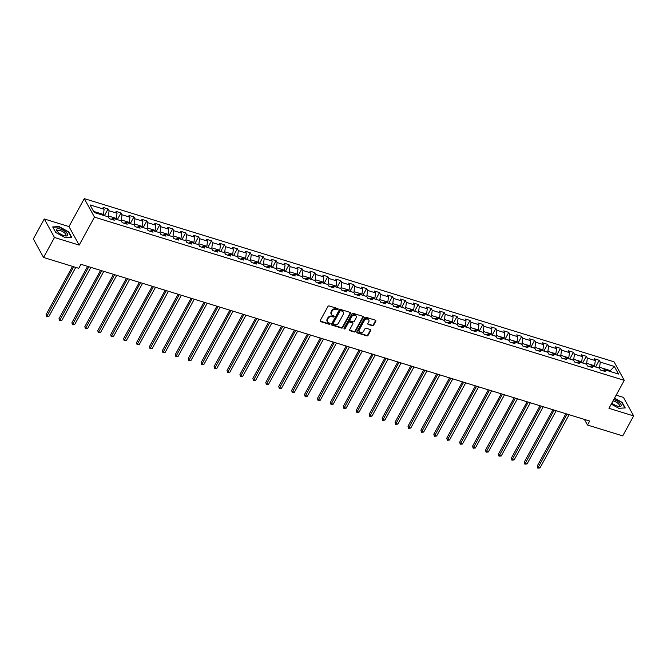 <?xml version="1.0" encoding="UTF-8"?>
<svg xmlns="http://www.w3.org/2000/svg" width="667" height="667" viewBox="0 0 667 667"><rect width="100%" height="100%" fill="white"/><g stroke="black" fill="none" stroke-linecap="round" stroke-linejoin="round"><path stroke-width="1" d="M338.086 309.33A0.667 0.542 151.2 0 0 337.81 308.604L329.173 305.945A0.959 0.775 151.2 0 0 327.931 306.478L320.202 320.594A0.959 0.775 151.2 0 0 320.585 321.627L329.231 324.295A0.667 0.542 151.2 0 0 329.832 323.195L328.706 322.853A3.068 2.485 151.2 0 1 327.397 321.819A3.068 2.485 151.2 0 1 327.48 319.535L328.122 318.359A3.068 2.485 151.2 0 1 332.099 316.658L333.217 317A0.667 0.542 151.2 0 0 333.825 315.9L332.7 315.558A3.068 2.485 151.2 0 1 331.391 314.524A3.068 2.485 151.2 0 1 331.474 312.248L332.116 311.072A3.068 2.485 151.2 0 1 336.093 309.363L337.21 309.705A0.667 0.542 151.2 0 0 338.086 309.33M331.266 314.265A3.068 2.485 151.2 0 1 331.115 314.024A3.068 2.485 151.2 0 1 331.199 311.747L331.841 310.572A3.068 2.485 151.2 0 1 335.818 308.863L336.935 309.205A0.667 0.542 151.2 0 0 337.877 308.629M320.093 321.027A0.959 0.775 151.2 0 0 320.31 321.127L328.948 323.795A0.667 0.542 151.2 0 0 329.89 323.22M327.28 321.561A3.068 2.485 151.2 0 1 327.122 321.319A3.068 2.485 151.2 0 1 327.205 319.034L327.847 317.859A3.068 2.485 151.2 0 1 331.824 316.15L332.941 316.5A0.667 0.542 151.2 0 0 333.884 315.925M372.378 325.721A0.959 0.775 151.2 0 0 373.62 325.188L375.796 321.227A0.959 0.775 151.2 0 0 375.404 320.193L365.808 317.234A0.959 0.775 151.2 0 0 364.566 317.767L356.845 331.883A0.959 0.775 151.2 0 0 357.229 332.916L366.825 335.876A0.959 0.775 151.2 0 0 368.067 335.343L370.685 330.557A0.959 0.775 151.2 0 0 370.302 329.523L366.191 328.256A0.959 0.775 151.2 0 0 364.949 328.789L363.648 331.166A2.568 2.076 151.2 0 1 361.397 332.675A2.568 2.076 151.2 0 1 359.23 331.732A2.568 2.076 151.2 0 1 359.296 329.823L364.39 320.527A2.568 2.076 151.2 0 1 366.642 319.018A2.568 2.076 151.2 0 1 368.809 319.96A2.568 2.076 151.2 0 1 368.734 321.869L367.892 323.42A0.959 0.775 151.2 0 0 368.276 324.454L372.378 325.721L372.103 325.221A0.959 0.775 151.2 0 0 373.345 324.687L375.513 320.727A0.959 0.775 151.2 0 0 375.621 320.293M608.963 408.312L633.65 415.916L622.72 435.884L587.502 425.037L589.686 421.044L80.949 264.315L78.764 268.309L43.547 257.462L54.486 237.485L79.173 245.089L94.481 217.134L624.27 380.348L608.963 408.312M350.5 313.432A0.959 0.775 151.2 0 0 350.117 312.398L340.52 309.438A0.959 0.775 151.2 0 0 339.278 309.972L331.549 324.087A0.959 0.775 151.2 0 0 331.933 325.121L341.529 328.081A0.959 0.775 151.2 0 0 342.771 327.547L350.5 313.432L350.225 312.931A0.959 0.775 151.2 0 0 350.325 312.498M353.168 313.34L362.765 316.291A0.959 0.775 151.2 0 1 363.148 317.325L355.419 331.441A0.959 0.775 151.2 0 1 354.177 331.974L350.067 330.715A0.959 0.775 151.2 0 1 349.683 329.681L352.818 323.954A0.959 0.775 151.2 0 0 352.434 322.92L349.708 322.078A0.959 0.775 151.2 0 0 348.466 322.611L345.206 328.573A0.667 0.542 151.2 0 1 344.064 328.222L351.926 313.874A0.959 0.775 151.2 0 1 353.168 313.34M94.481 217.134L84.284 198.616L614.065 361.831L624.27 380.348M595.581 366.983L599.249 360.28L594.28 358.746L595.281 360.572L587.327 358.121L586.318 356.295L581.349 354.769L582.358 356.595L574.404 354.144L573.395 352.318L568.426 350.784L569.435 352.61L561.481 350.158L560.472 348.332L555.503 346.798L556.503 348.624L548.549 346.173L547.549 344.347L542.571 342.821L543.58 344.647L535.626 342.196L534.617 340.37L529.648 338.836L530.657 340.662L522.703 338.211L521.694 336.385L516.725 334.851L517.725 336.685L509.771 334.234L508.771 332.408L503.793 330.874L504.802 332.7L496.848 330.248L495.839 328.422L490.87 326.888L491.879 328.714L483.925 326.263L482.916 324.437L477.947 322.911L478.948 324.737L470.994 322.286L469.993 320.46L465.024 318.926L466.025 320.752L458.071 318.301L457.062 316.475L452.093 314.941L453.101 316.767L445.147 314.324L444.139 312.49L439.169 310.964L440.178 312.79L432.224 310.338L431.216 308.513L426.246 306.978L427.247 308.804L419.293 306.353L418.292 304.527L413.315 303.001L414.324 304.827L406.37 302.376L405.361 300.55L400.392 299.016L401.401 300.842L393.447 298.391L392.438 296.565L387.469 295.031L388.469 296.857L380.515 294.405L379.515 292.58L374.537 291.054L375.546 292.88L367.592 290.428L366.583 288.603L361.614 287.068L362.623 288.894L354.669 286.443L353.66 284.617L348.691 283.083L349.691 284.917L341.737 282.466L340.737 280.64L335.759 279.106L336.768 280.932L328.814 278.481L327.805 276.655L322.836 275.121L323.845 276.947L315.891 274.496L314.882 272.67L309.913 271.144L310.922 272.97L302.968 270.519L301.959 268.693L296.99 267.159L297.991 268.984L290.037 266.533L289.036 264.707L284.059 263.173L285.067 264.999L277.113 262.556L276.105 260.722L271.135 259.196L272.144 261.022L264.19 258.571L263.182 256.745L258.212 255.211L259.213 257.037L251.259 254.586L250.258 252.76L245.281 251.234L246.29 253.06L238.336 250.609L237.327 248.783L232.358 247.249L233.367 249.074L225.413 246.623L224.404 244.797L219.435 243.263L220.435 245.089L212.481 242.638L211.481 240.812L206.503 239.286L207.512 241.112L199.558 238.661L198.549 236.835L193.58 235.301L194.589 237.127L186.635 234.676L185.626 232.85L180.657 231.316L181.666 233.15L173.712 230.699L172.703 228.873L167.734 227.339L168.734 229.165L160.78 226.713L159.78 224.887L154.802 223.353L155.811 225.179L147.857 222.728L146.848 220.902L141.879 219.376L142.888 221.202L134.934 218.751L133.925 216.925L128.956 215.391L129.957 217.217L122.003 214.766L121.002 212.94L116.025 211.406L117.033 213.232L109.08 210.789L108.071 208.963L103.102 207.429L104.11 209.255L90.02 204.911L94.214 212.523L108.296 216.858L109.305 218.684L114.274 220.218L113.265 218.392L111.181 219.268M599.249 360.28L600.25 362.106L614.34 366.441L618.526 374.054L604.444 369.71L605.453 371.536L600.475 370.01L599.475 368.176L591.521 365.733L592.521 367.559L587.552 366.025L586.543 364.199L578.589 361.747L579.598 363.573L574.629 362.039L573.62 360.213L565.666 357.762L566.675 359.588L561.697 358.062L560.697 356.236L552.743 353.785L553.743 355.611L548.774 354.077L547.765 352.251L539.811 349.8L540.82 351.626L535.851 350.092L534.842 348.266L526.888 345.814L527.897 347.649L522.92 346.115L521.919 344.289L513.965 341.837L514.966 343.663L509.997 342.129L508.996 340.303L501.042 337.852L502.043 339.678L497.073 338.152L496.065 336.326L488.111 333.875L489.119 335.701L484.15 334.167L483.141 332.341L475.187 329.89L476.196 331.716L471.219 330.182L470.218 328.356L462.264 325.905L463.265 327.73L458.296 326.205L457.287 324.379L449.333 321.928L450.342 323.753L445.373 322.219L444.364 320.393L436.41 317.942L437.419 319.768L432.441 318.242L431.441 316.416L423.487 313.965L424.487 315.791L419.518 314.257L418.509 312.431L410.555 309.98L411.564 311.806L406.595 310.272L405.586 308.446L397.632 305.995L398.641 307.82L393.663 306.295L392.663 304.469L384.709 302.018L385.709 303.844L380.74 302.309L379.74 300.483L371.777 298.032L372.786 299.858L367.817 298.324L366.808 296.498L358.854 294.055L359.863 295.881L354.894 294.347L353.885 292.521L345.931 290.07L346.94 291.896L341.963 290.362L340.962 288.536L333.008 286.085L334.009 287.911L329.039 286.385L328.031 284.559L320.077 282.108L321.085 283.934L316.116 282.399L315.107 280.574L307.153 278.122L308.162 279.948L303.185 278.414L302.184 276.588L294.23 274.137L295.231 275.971L290.262 274.437L289.253 272.611L281.299 270.16L282.308 271.986L277.339 270.452L276.33 268.626L268.376 266.175L269.385 268.001L264.407 266.475L263.407 264.649L255.453 262.198L256.453 264.024L251.484 262.49L250.484 260.664L242.521 258.212L243.53 260.038L238.561 258.504L237.552 256.678L229.598 254.227L230.607 256.053L225.638 254.527L224.629 252.701L216.675 250.25L217.684 252.076L212.706 250.542L211.706 248.716L203.752 246.265L204.752 248.091L199.783 246.565L198.774 244.731L190.82 242.288L191.829 244.114L186.86 242.58L185.851 240.754L177.897 238.302L178.906 240.128L173.929 238.594L172.928 236.768L164.974 234.317L165.975 236.143L161.005 234.617L159.997 232.791L152.043 230.34L153.051 232.166L148.082 230.632L147.073 228.806L139.12 226.355L140.128 228.181L135.151 226.647L134.15 224.821L126.196 222.369L127.197 224.204L122.228 222.67L121.227 220.844L113.265 218.392M586.251 364.107L586.685 363.323L594.639 365.774L594.205 366.558M594.639 365.774L595.281 360.572M586.685 363.323L587.327 358.121M591.521 365.733L589.428 366.6M573.328 360.122L573.753 359.338L581.707 361.789L581.282 362.573M581.707 361.789L582.358 356.595M573.753 359.338L574.404 354.144M578.589 361.747L576.505 362.623M560.397 356.145L560.83 355.353L568.784 357.804L568.351 358.596M568.784 357.804L569.435 352.61M560.83 355.353L561.481 350.158M565.666 357.762L563.582 358.638M547.474 352.159L547.907 351.376L555.861 353.827L555.428 354.611M555.861 353.827L556.503 348.624M547.907 351.376L548.549 346.173M552.743 353.785L550.65 354.661M534.55 348.174L534.976 347.39L542.93 349.841L542.504 350.625M542.93 349.841L543.58 344.647M534.976 347.39L535.626 342.196M539.811 349.8L537.727 350.675M521.619 344.197L522.053 343.413L530.007 345.856L529.573 346.648M530.007 345.856L530.657 340.662M522.053 343.413L522.703 338.211M526.888 345.814L524.804 346.69M508.696 340.212L509.129 339.428L517.083 341.879L516.65 342.663M517.083 341.879L517.725 336.685M509.129 339.428L509.771 334.234M513.965 341.837L511.881 342.713M495.773 336.235L496.198 335.443L504.152 337.894L503.727 338.686M504.152 337.894L504.802 332.7M496.198 335.443L496.848 330.248M501.042 337.852L498.949 338.728M482.841 332.249L483.275 331.466L491.229 333.917L490.804 334.701M491.229 333.917L491.879 328.714M483.275 331.466L483.925 326.263M488.111 333.875L486.026 334.742M469.918 328.264L470.352 327.48L478.306 329.932L477.872 330.715M478.306 329.932L478.948 324.737M470.352 327.48L470.994 322.286M475.187 329.89L473.103 330.765M456.995 324.287L457.429 323.503L465.383 325.946L464.949 326.738M465.383 325.946L466.025 320.752M457.429 323.503L458.071 318.301M462.264 325.905L460.172 326.78M444.072 320.302L444.497 319.518L452.451 321.969L452.026 322.753M452.451 321.969L453.101 316.767M444.497 319.518L445.147 314.324M449.333 321.928L447.249 322.803M431.14 316.325L431.574 315.533L439.528 317.984L439.094 318.768M439.528 317.984L440.178 312.79M431.574 315.533L432.224 310.338M436.41 317.942L434.325 318.818M418.217 312.339L418.651 311.556L426.605 314.007L426.171 314.791M426.605 314.007L427.247 308.804M418.651 311.556L419.293 306.353M423.487 313.965L421.394 314.832M405.294 308.354L405.719 307.57L413.673 310.022L413.248 310.805M413.673 310.022L414.324 304.827M405.719 307.57L406.37 302.376M410.555 309.98L408.471 310.855M392.363 304.377L392.796 303.585L400.75 306.036L400.317 306.828M400.75 306.036L401.401 300.842M392.796 303.585L393.447 298.391M397.632 305.995L395.548 306.87M379.44 300.392L379.873 299.608L387.827 302.059L387.394 302.843M387.827 302.059L388.469 296.857M379.873 299.608L380.515 294.405M384.709 302.018L382.625 302.893M366.517 296.415L366.942 295.623L374.896 298.074L374.47 298.858M374.896 298.074L375.546 292.88M366.942 295.623L367.592 290.428M371.777 298.032L369.693 298.908M353.585 292.429L354.019 291.646L361.973 294.097L361.547 294.881M361.973 294.097L362.623 288.894M354.019 291.646L354.669 286.443M358.854 294.055L356.77 294.922M340.662 288.444L341.095 287.66L349.049 290.112L348.616 290.895M349.049 290.112L349.691 284.917M341.095 287.66L341.737 282.466M345.931 290.07L343.847 290.945M327.739 284.467L328.172 283.675L336.126 286.126L335.693 286.918M336.126 286.126L336.768 280.932M328.172 283.675L328.814 278.481M333.008 286.085L330.915 286.96M314.816 280.482L315.241 279.698L323.195 282.149L322.77 282.933M323.195 282.149L323.845 276.947M315.241 279.698L315.891 274.496M320.077 282.108L317.992 282.975M301.884 276.497L302.318 275.713L310.272 278.164L309.838 278.948M310.272 278.164L310.922 272.97M302.318 275.713L302.968 270.519M307.153 278.122L305.069 278.998M288.961 272.52L289.395 271.736L297.349 274.179L296.915 274.971M297.349 274.179L297.991 268.984M289.395 271.736L290.037 266.533M294.23 274.137L292.138 275.012M276.038 268.534L276.463 267.75L284.417 270.202L283.992 270.985M284.417 270.202L285.067 264.999M276.463 267.75L277.113 262.556M281.299 270.16L279.215 271.035M263.106 264.557L263.54 263.765L271.494 266.216L271.06 267.008M271.494 266.216L272.144 261.022M263.54 263.765L264.19 258.571M268.376 266.175L266.291 267.05M250.183 260.572L250.617 259.788L258.571 262.239L258.137 263.023M258.571 262.239L259.213 257.037M250.617 259.788L251.259 254.586M255.453 262.198L253.36 263.065M237.26 256.587L237.685 255.803L245.639 258.254L245.214 259.038M245.639 258.254L246.29 253.06M237.685 255.803L238.336 250.609M242.521 258.212L240.437 259.088M224.329 252.61L224.762 251.818L232.716 254.269L232.291 255.061M232.716 254.269L233.367 249.074M224.762 251.818L225.413 246.623M229.598 254.227L227.514 255.102M211.406 248.624L211.839 247.841L219.793 250.292L219.36 251.075M219.793 250.292L220.435 245.089M211.839 247.841L212.481 242.638M216.675 250.25L214.591 251.125M198.483 244.647L198.916 243.855L206.87 246.306L206.436 247.09M206.87 246.306L207.512 241.112M198.916 243.855L199.558 238.661M203.752 246.265L201.659 247.14M185.559 240.662L185.985 239.878L193.939 242.329L193.513 243.113M193.939 242.329L194.589 237.127M185.985 239.878L186.635 234.676M190.82 242.288L188.736 243.155M172.628 236.677L173.061 235.893L181.015 238.344L180.582 239.128M181.015 238.344L181.666 233.15M173.061 235.893L173.712 230.699M177.897 238.302L175.813 239.178M159.705 232.7L160.138 231.908L168.092 234.359L167.659 235.151M168.092 234.359L168.734 229.165M160.138 231.908L160.78 226.713M164.974 234.317L162.881 235.193M146.782 228.714L147.207 227.931L155.161 230.382L154.736 231.166M155.161 230.382L155.811 225.179M147.207 227.931L147.857 222.728M152.043 230.34L149.958 231.207M133.85 224.729L134.284 223.945L142.238 226.396L141.804 227.18M142.238 226.396L142.888 221.202M134.284 223.945L134.934 218.751M139.12 226.355L137.035 227.23M120.927 220.752L121.361 219.968L129.315 222.411L128.881 223.203M129.315 222.411L129.957 217.217M121.361 219.968L122.003 214.766M126.196 222.369L124.104 223.245M108.004 216.767L108.429 215.983L116.383 218.434L115.958 219.218M116.383 218.434L117.033 213.232M108.429 215.983L109.08 210.789M93.605 211.414L103.46 214.449L103.026 215.241M103.46 214.449L104.11 209.255M79.173 245.089L68.976 226.58L44.28 218.968L54.486 237.485M44.28 218.968L33.35 238.944L43.547 257.462M633.65 415.916L623.453 397.399L616.158 395.156M68.976 226.58L84.284 198.616M584.409 419.418L587.502 425.037M609.946 371.411L610.38 370.619L599.608 367.3L599.174 368.092M610.989 371.727L610.38 370.619L614.34 366.441M599.608 367.3L600.25 362.106M604.444 369.71L602.359 370.585M104.402 215.658L108.071 208.963M117.334 219.643L121.002 212.94M130.257 223.628L133.925 216.925M143.18 227.605L146.848 220.902M156.103 231.591L159.78 224.887M169.034 235.568L172.703 228.873M181.958 239.553L185.626 232.85M194.881 243.538L198.549 236.835M207.812 247.515L211.481 240.812M220.735 251.501L224.404 244.797M233.658 255.478L237.327 248.783M246.59 259.463L250.258 252.76M259.513 263.448L263.182 256.745M272.436 267.425L276.105 260.722M285.359 271.411L289.036 264.707M298.291 275.396L301.959 268.693M311.214 279.373L314.882 272.67M324.137 283.358L327.805 276.655M337.068 287.335L340.737 280.64M349.992 291.321L353.66 284.617M362.915 295.306L366.583 288.603M375.846 299.283L379.515 292.58M388.769 303.268L392.438 296.565M401.692 307.245L405.361 300.55M414.624 311.231L418.292 304.527M427.547 315.216L431.216 308.513M440.47 319.193L444.139 312.49M453.393 323.178L457.062 316.475M466.325 327.155L469.993 320.46M479.248 331.14L482.916 324.437M492.171 335.126L495.839 328.422M505.102 339.103L508.771 332.408M518.026 343.088L521.694 336.385M530.949 347.073L534.617 340.37M543.88 351.05L547.549 344.347M556.803 355.036L560.472 348.332M569.726 359.013L573.395 352.318M582.65 362.998L586.318 356.295M65.299 237.76L71.761 237.435L68.684 231.858L59.155 226.613L52.693 226.938L55.77 232.508L65.299 237.76M611.247 404.127L618.776 408.279L625.237 407.954L622.169 402.376L614.515 398.157M331.441 324.521A0.959 0.775 151.2 0 0 331.657 324.621L341.254 327.58A0.959 0.775 151.2 0 0 342.496 327.047L350.225 312.931M340.812 310.814A0.667 0.542 151.2 0 0 339.945 311.189L333.158 323.578A0.667 0.542 151.2 0 0 333.425 324.304L334.609 324.662A3.068 2.485 151.2 0 0 338.586 322.961L343.222 314.49A3.068 2.485 151.2 0 0 343.305 312.206A3.068 2.485 151.2 0 0 341.988 311.181L340.537 310.313A0.667 0.542 151.2 0 0 339.67 310.689L339.945 311.189M333.091 323.778A0.667 0.542 151.2 0 1 332.883 323.078L339.67 310.689M343.146 311.964A3.068 2.485 151.2 0 0 343.03 311.706A3.068 2.485 151.2 0 0 341.712 310.68L341.988 311.181M340.537 310.313L341.712 310.68M349.575 330.107A0.959 0.775 151.2 0 0 349.791 330.215L353.902 331.474A0.959 0.775 151.2 0 0 355.144 330.94L362.873 316.825A0.959 0.775 151.2 0 0 362.973 316.4M352.651 323.02A0.959 0.775 151.2 0 0 352.159 322.419L349.433 321.577A0.959 0.775 151.2 0 0 348.191 322.111L344.931 328.072L345.206 328.573M343.997 328.422A0.667 0.542 151.2 0 0 344.931 328.072M356.07 318.009A2.568 2.076 151.2 0 0 356.145 316.108A2.568 2.076 151.2 0 0 353.977 315.166A2.568 2.076 151.2 0 0 351.717 316.675L349.925 319.943A0.959 0.775 151.2 0 0 350.308 320.977L353.035 321.819A0.959 0.775 151.2 0 0 354.277 321.286L356.07 318.009M355.978 315.866A2.568 2.076 151.2 0 0 355.861 315.608A2.568 2.076 151.2 0 0 353.702 314.666A2.568 2.076 151.2 0 0 351.442 316.175L351.717 316.675M349.825 320.377A0.959 0.775 151.2 0 1 349.65 319.443L351.442 316.175M367.784 323.845A0.959 0.775 151.2 0 0 368.001 323.954L372.103 325.221M368.651 319.726A2.568 2.076 151.2 0 0 368.534 319.46A2.568 2.076 151.2 0 0 366.366 318.518A2.568 2.076 151.2 0 0 364.115 320.027L364.39 320.527M359.113 331.466A2.568 2.076 151.2 0 1 358.954 331.232A2.568 2.076 151.2 0 1 359.021 329.323L364.115 320.027M356.737 332.316A0.959 0.775 151.2 0 0 356.953 332.416L366.55 335.376A0.959 0.775 151.2 0 0 367.792 334.842L370.41 330.057A0.959 0.775 151.2 0 0 370.51 329.623M72.52 266.383L46.065 314.699L46.757 315.95L48.824 316.592L75.763 267.384M73.695 266.75L46.598 316.808L46.065 314.699M48.824 316.592L46.598 316.808M67.701 235.409A6.345 2.293 28.7 0 0 63.282 230.357A6.345 2.293 28.7 0 0 56.578 229.281A6.345 2.293 28.7 0 0 57.27 231.432A6.345 2.293 28.7 0 0 65.533 235.951A6.345 2.293 28.7 0 0 67.701 235.409M64.841 235.835A4.802 1.734 28.7 0 0 65.95 235.393A4.802 1.734 28.7 0 0 65.958 235.384A4.802 1.734 28.7 0 0 62.59 231.557A4.802 1.734 28.7 0 0 57.529 230.757A4.802 1.734 28.7 0 0 57.52 230.765A4.802 1.734 28.7 0 0 57.737 231.949M55.811 232.533L52.901 227.255L59.163 226.947L68.401 232.033L71.377 237.435L65.258 237.744M611.839 403.043A6.345 2.293 28.7 0 0 617.409 406.111A6.345 2.293 28.7 0 0 619.018 406.47A6.345 2.293 28.7 0 0 620.652 403.985A6.345 2.293 28.7 0 0 613.832 399.608A6.345 2.293 28.7 0 0 613.74 399.583M618.326 406.353A4.802 1.734 28.7 0 0 619.435 405.895A4.802 1.734 28.7 0 0 613.865 401.125A4.802 1.734 28.7 0 0 613.006 400.909M614.374 398.416L621.877 402.543L624.854 407.946L618.743 408.254M87.627 266.375L58.988 318.684L59.68 319.935L61.756 320.577L90.879 267.375M88.811 266.733L59.53 320.785L58.988 318.684M61.756 320.577L59.53 320.785M100.559 270.352L71.919 322.67L72.603 323.92L74.679 324.554L103.802 271.352M101.734 270.719L72.453 324.771L71.919 322.67M74.679 324.554L72.453 324.771M113.482 274.337L84.842 326.647L85.534 327.897L87.602 328.539L116.733 275.338M114.657 274.696L85.376 328.756L84.842 326.647M87.602 328.539L85.376 328.756M126.405 278.314L97.766 330.632L98.458 331.883L100.525 332.516L129.656 279.315M127.58 278.681L98.307 332.733L97.766 330.632M100.525 332.516L98.307 332.733M139.336 282.299L110.697 334.609L111.381 335.86L113.457 336.502L142.58 283.3M140.512 282.666L111.231 336.718L110.697 334.609M113.457 336.502L111.231 336.718M152.259 286.285L123.62 338.594L124.312 339.845L126.38 340.487L155.503 287.285M153.435 286.643L124.154 340.704L123.62 338.594M126.38 340.487L124.154 340.704M165.183 290.262L136.543 342.58L137.235 343.83L139.303 344.464L168.434 291.262M166.358 290.629L137.077 344.681L136.543 342.58M139.303 344.464L137.077 344.681M178.114 294.247L149.475 346.557L150.158 347.807L152.234 348.449L181.357 295.248M179.29 294.606L150.008 348.666L149.475 346.557M152.234 348.449L150.008 348.666M191.037 298.232L162.398 350.542L163.082 351.792L165.158 352.426L194.28 299.233M192.213 298.591L162.931 352.643L162.398 350.542M165.158 352.426L162.931 352.643M203.96 302.209L175.321 354.519L176.013 355.778L178.081 356.411L207.212 303.21M205.136 302.576L175.855 356.628L175.321 354.519M178.081 356.411L175.855 356.628M216.892 306.195L188.244 358.504L188.936 359.755L191.012 360.397L220.135 307.195M218.067 306.553L188.786 360.614L188.244 358.504M191.012 360.397L188.786 360.614M229.815 310.172L201.176 362.489L201.859 363.74L203.935 364.374L233.058 311.172M230.99 310.539L201.709 364.591L201.176 362.489M203.935 364.374L201.709 364.591M242.738 314.157L214.099 366.466L214.791 367.717L216.858 368.359L245.99 315.157M243.914 314.516L214.632 368.576L214.099 366.466M216.858 368.359L214.632 368.576M255.661 318.142L227.022 370.452L227.714 371.702L229.782 372.344L258.913 319.143M256.837 318.501L227.564 372.553L227.022 370.452M229.782 372.344L227.564 372.553M268.593 322.119L239.953 374.437L240.637 375.688L242.713 376.321L271.836 323.12M269.768 322.486L240.487 376.538L239.953 374.437M242.713 376.321L240.487 376.538M281.516 326.105L252.876 378.414L253.568 379.665L255.636 380.307L284.759 327.105M282.691 326.463L253.41 380.523L252.876 378.414M255.636 380.307L253.41 380.523M294.439 330.082L265.8 382.399L266.492 383.65L268.559 384.284L297.69 331.082M295.614 330.448L266.333 384.5L265.8 382.399M268.559 384.284L266.333 384.5M307.37 334.067L278.731 386.376L279.415 387.627L281.491 388.269L310.614 335.067M308.546 334.434L279.265 388.486L278.731 386.376M281.491 388.269L279.265 388.486M320.293 338.052L291.654 390.362L292.338 391.612L294.414 392.254L323.537 339.053M321.469 338.411L292.188 392.471L291.654 390.362M294.414 392.254L292.188 392.471M333.217 342.029L304.577 394.347L305.269 395.598L307.337 396.231L336.468 343.03M334.392 342.396L305.111 396.448L304.577 394.347M307.337 396.231L305.111 396.448M346.148 346.015L317.5 398.324L318.192 399.575L320.268 400.217L349.391 347.015M347.324 346.373L318.042 400.433L317.5 398.324M320.268 400.217L318.042 400.433M359.071 350L330.432 402.309L331.115 403.56L333.192 404.194L362.314 351M360.247 350.358L330.965 404.41L330.432 402.309M333.192 404.194L330.965 404.41M371.994 353.977L343.355 406.286L344.047 407.537L346.115 408.179L375.246 354.977M373.17 354.344L343.889 408.396L343.355 406.286M346.115 408.179L343.889 408.396M384.917 357.962L356.278 410.272L356.97 411.522L359.038 412.164L388.169 358.963M386.093 358.321L356.82 412.381L356.278 410.272M359.038 412.164L356.82 412.381M397.849 361.939L369.21 414.257L369.893 415.508L371.969 416.141L401.092 362.94M399.024 362.306L369.743 416.358L369.21 414.257M371.969 416.141L369.743 416.358M410.772 365.925L382.133 418.234L382.825 419.485L384.892 420.127L414.015 366.925M411.948 366.283L382.666 420.343L382.133 418.234M384.892 420.127L382.666 420.343M423.695 369.91L395.056 422.219L395.748 423.47L397.815 424.104L426.947 370.91M424.871 370.268L395.589 424.32L395.056 422.219M397.815 424.104L395.589 424.32M436.627 373.887L407.987 426.205L408.671 427.455L410.747 428.089L439.87 374.887M437.802 374.254L408.521 428.306L407.987 426.205M410.747 428.089L408.521 428.306M449.55 377.872L420.91 430.182L421.594 431.432L423.67 432.074L452.793 378.873M450.725 378.231L421.444 432.291L420.91 430.182M423.67 432.074L421.444 432.291M462.473 381.849L433.833 434.167L434.525 435.418L436.593 436.051L465.724 382.85M463.648 382.216L434.367 436.268L433.833 434.167M436.593 436.051L434.367 436.268M475.404 385.834L446.757 438.144L447.449 439.395L449.525 440.037L478.648 386.835M476.58 386.201L447.299 440.253L446.757 438.144M449.525 440.037L447.299 440.253M488.327 389.82L459.688 442.129L460.372 443.38L462.448 444.022L491.571 390.82M489.503 390.178L460.222 444.239L459.688 442.129M462.448 444.022L460.222 444.239M501.251 393.797L472.611 446.115L473.303 447.365L475.371 447.999L504.502 394.797M502.426 394.164L473.145 448.216L472.611 446.115M475.371 447.999L473.145 448.216M514.174 397.782L485.534 450.092L486.226 451.342L488.294 451.984L517.425 398.783M515.349 398.141L486.076 452.201L485.534 450.092M488.294 451.984L486.076 452.201M527.105 401.767L498.466 454.077L499.149 455.328L501.225 455.961L530.348 402.76M528.281 402.126L498.999 456.178L498.466 454.077M501.225 455.961L498.999 456.178M540.028 405.744L511.389 458.054L512.081 459.305L514.149 459.947L543.272 406.745M541.204 406.111L511.923 460.163L511.389 458.054M514.149 459.947L511.923 460.163M552.951 409.73L524.312 462.039L525.004 463.29L527.072 463.932L556.203 410.73M554.127 410.088L524.846 464.149L524.312 462.039M527.072 463.932L524.846 464.149M565.883 413.707L537.243 466.025L537.927 467.275L540.003 467.909L569.126 414.707M567.058 414.074L537.777 468.126L537.243 466.025M540.003 467.909L537.777 468.126M335.818 308.863L336.093 309.363M331.841 310.572L332.116 311.072M331.199 311.747L331.474 312.248M332.941 316.5L333.217 317M331.824 316.15L332.099 316.658M327.847 317.859L328.122 318.359M327.205 319.034L327.48 319.535M328.948 323.795L329.231 324.295M320.31 321.127L320.585 321.627M336.935 309.205L337.21 309.705M342.496 327.047L342.771 327.547M341.254 327.58L341.529 328.081M331.657 324.621L331.933 325.121M332.883 323.078L333.158 323.578M362.873 316.825L363.148 317.325M355.144 330.94L355.419 331.441M353.902 331.474L354.177 331.974M349.791 330.215L350.067 330.715M352.159 322.419L352.434 322.92M349.433 321.577L349.708 322.078M348.191 322.111L348.466 322.611M349.65 319.443L349.925 319.943M368.001 323.954L368.276 324.454M359.021 329.323L359.296 329.823M370.41 330.057L370.685 330.557M367.792 334.842L368.067 335.343M366.55 335.376L366.825 335.876M356.953 332.416L357.229 332.916M375.513 320.727L375.796 321.227M373.345 324.687L373.62 325.188M331.115 314.024L331.391 314.524M327.122 321.319L327.397 321.819M332.866 323.578L333.141 324.079M343.03 311.706L343.305 312.206M352.568 322.736L352.843 323.237M355.861 315.608L356.145 316.108M349.625 320.16L349.9 320.66M368.534 319.46L368.809 319.96M358.954 331.232L359.23 331.732"/></g></svg>
